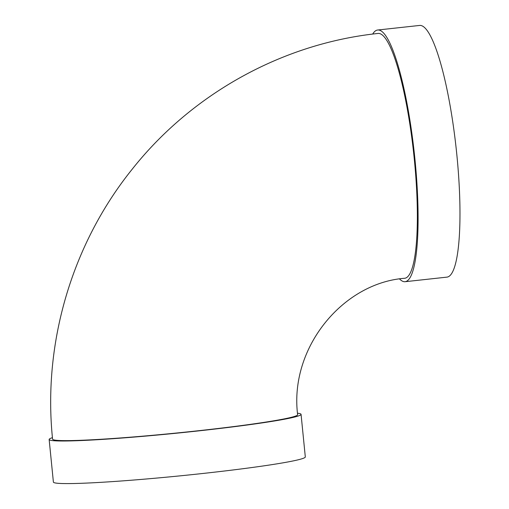 <?xml version="1.0" encoding="UTF-8"?>
<svg xmlns="http://www.w3.org/2000/svg" width="509" height="509" viewBox="0 0 509 509"><rect width="100%" height="100%" fill="white"/><g stroke="black" fill="none" stroke-linecap="round" stroke-linejoin="round"><path stroke-width="0.76" d="M399.559 278.957A126.582 23.064 -96.2 0 0 405.145 281.7A126.582 23.064 -96.2 0 0 415 159.826A126.582 23.064 -96.2 0 0 377.64 30.025A126.582 23.064 -96.2 0 0 372.671 34.078M378.015 33.454A123.133 22.441 83.8 0 1 413.696 153.425A123.133 22.441 83.8 0 1 404.77 278.27C342.697 282.864 289.246 348.01 297.631 414.682A123.133 6.223 -5.7 0 1 175.72 433.108A123.133 6.223 -5.7 0 1 52.573 439.146C42.661 343.486 71.794 244.403 131.939 169.529C191.836 93.726 282.425 43.507 378.015 33.454M297.491 413.206A126.582 6.394 174.3 0 1 301.061 414.339A126.582 6.394 174.3 0 1 175.739 433.28A126.582 6.394 174.3 0 1 49.144 439.483A126.582 6.394 174.3 0 1 52.433 437.67M301.061 414.339L305.311 456.929A126.582 6.394 174.3 0 1 179.989 475.864A126.582 6.394 174.3 0 1 53.394 482.074L49.144 439.483M405.145 281.7L447.029 277.119A126.582 23.064 -96.2 0 0 456.885 155.251A126.582 23.064 -96.2 0 0 419.524 25.45L377.64 30.025"/></g></svg>
